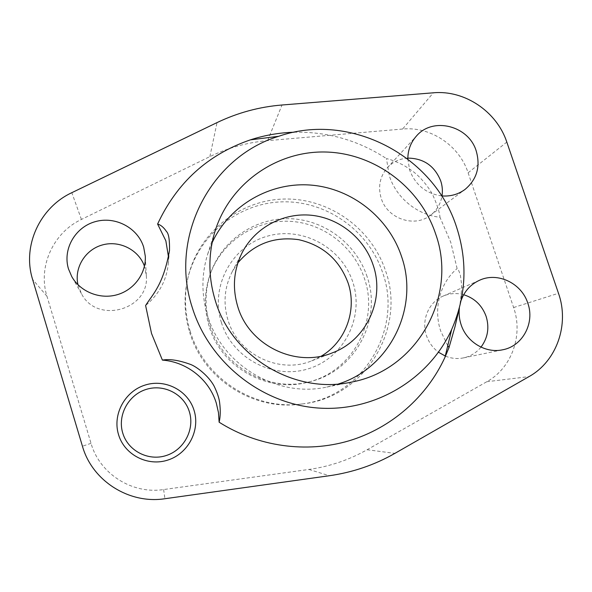 <?xml version="1.0" encoding="UTF-8"?>
<svg xmlns="http://www.w3.org/2000/svg" width="592" height="592" viewBox="0 0 592 592"><rect width="100%" height="100%" fill="white"/><g stroke="black" fill="none" stroke-linecap="round" stroke-linejoin="round"><path stroke-width="0.44" stroke-dasharray="2.96 2.22" d="M212.099 242.75L207.718 254.049C201.376 274.392 201.339 294.949 207.607 315.714C222.089 365.36 277.308 398.098 326.754 387.072L338.469 383.964M237.895 262.855L232.094 271.965C224.405 287.283 223.029 303.296 227.957 319.998C237.851 354.393 279.224 374.388 311.644 360.868L321.338 356.11M221.393 322.499C232.353 358.53 273.978 380.19 309.113 368.55C344.418 357.442 364.428 316.868 352.817 282.14C341.717 247.249 301.913 225.826 266.903 236.319C231.738 246.287 209.908 286.624 221.393 322.499M77.989 284.767L81.459 293.706C97.184 324.771 149.968 309.468 146.305 275.487L144.448 266.208M407.821 158.101C399.726 158.649 392.933 161.823 387.427 167.64C379.886 176.453 377.814 186.665 381.196 198.268C387.22 218.729 414.57 228.068 430.465 215.266C436.8 210.375 440.648 203.929 442.009 195.93M441.61 195.9C426.099 193.643 415.458 185.081 409.694 170.215L407.814 158.996M463.677 294.727C456.647 292.825 449.824 293.269 443.208 296.059C428.823 301.987 421.067 320.065 426.455 335.546C428.771 342.368 432.789 347.926 438.494 352.218M459.385 307.944L461.212 300.181M459.133 308.861C460.887 300.055 461.849 288.437 461.457 283.42L460.406 275.406C459.274 271.447 458.178 269.168 457.113 268.576L450.712 242.172L439.952 217.22C417.427 215.088 396.44 198.039 389.41 176.083L386.443 158.582C390.024 159.322 394.879 161.12 401.006 163.984C404.351 165.538 408.658 168.261 413.926 172.161C422.407 178.732 430.828 190.454 433.137 195.789C437.429 205.498 439.701 212.639 439.952 217.22M447.767 345.669L440.729 331.113C433.085 308.706 439.997 282.872 457.113 268.576M367.136 276.745C356.532 244.244 325.23 220.268 291.123 218.737C257.039 217.138 223.724 238.532 211.403 270.944C204.869 288.637 204.351 306.663 209.849 325.015C221.919 366.64 269.39 393.081 310.371 381.544C355.348 370.903 382.262 319.584 367.136 276.745M209.131 326.266C203.7 308.151 204.21 290.354 210.671 272.882C222.836 240.87 255.737 219.728 289.399 221.29C323.084 222.799 353.994 246.464 364.457 278.566C379.391 320.871 352.78 371.554 308.365 382.062C267.895 393.451 221.045 367.358 209.131 326.266M189.655 332.245C203.241 378.695 252.806 410.759 300.033 404.203C361.993 398.164 403.293 329.862 382.735 272.949C369.031 231.013 327.206 200.991 283.094 201.828C239.013 202.501 198.068 234.698 187.731 278.714C183.616 296.599 184.26 314.448 189.655 332.245M190.121 331.069C203.892 378.125 254.109 410.619 301.935 403.973C364.694 397.854 406.46 328.686 385.636 271.069C371.746 228.601 329.396 198.202 284.737 199.03C240.1 199.689 198.638 232.264 188.175 276.849C184.008 294.964 184.652 313.035 190.121 331.069M168.52 257.172L168.291 263.699C166.507 280.504 158.945 294.439 145.61 305.502M294.076 132.223C327.561 131.55 358.352 140.334 386.443 158.582M445.487 356.155C451.4 358.523 457.409 359.1 463.514 357.886C470.581 356.34 476.405 352.751 480.985 347.134M402.59 129.034L267.614 140.644C247.449 142.406 228.201 147.726 209.871 156.614L81.422 219.432C53.243 232.649 37.629 266.703 46.968 296.252L91.02 443.312C99.634 473.844 132.142 494.446 163.629 489.554L308.92 469.449C329.692 466.503 349.088 459.932 367.092 449.742L486.831 381.714C511.799 367.987 523.387 335.139 513.619 307.537L468.117 172.783C459.333 145.543 430.554 126.251 402.59 129.034L433.344 92.803M486.831 381.714L528.989 376.623M513.619 307.537L558.478 293.277M367.092 449.742L394.886 453.376M308.92 469.449L329.367 475.731M163.629 489.554L164.931 498.723M91.02 443.312L82.443 446.227M46.968 296.252L32.59 279.38M81.422 219.432L71.832 192.681M209.871 156.614L217.035 122.596M267.614 140.644L282.007 104.999M468.117 172.783L506.811 142.095M326.754 387.072L351.263 382.136M311.644 360.868L332.334 352.862M387.427 167.64L416.546 135.916M443.208 296.059L479.646 280.208M210.671 272.882L211.403 270.944M300.033 404.203L301.935 403.973M187.731 278.714L188.175 276.849M308.365 382.062L310.371 381.544M168.291 263.699L169.49 250.446M463.514 357.886L502.734 349.776M430.465 215.266L464.949 189.492M146.305 275.487L145.292 256.195M81.459 293.706L71.765 276.597M232.094 271.965L242.335 252.288M207.718 254.049L215.34 230.236"/><path stroke-width="0.89" d="M338.469 383.964C390.528 367.743 419.425 307.026 401.554 256.543C388.7 217.627 351.937 188.471 311.17 185.111C270.426 181.729 229.489 204.973 212.099 242.75M435.594 233.81C458.053 295.674 417.641 370.17 351.263 382.136C295.038 394.701 231.864 357.22 215.281 300.514C208.103 276.797 208.125 253.376 215.34 230.236C230.554 182.699 277.419 150.546 326.118 152.026C374.854 153.387 420.142 187.398 435.594 233.81M321.338 356.11C345.846 341.702 357.257 309.927 348.14 283.102C339.468 259.814 323.047 245.354 298.886 239.716C274.288 236.149 253.961 243.86 237.895 262.855M237.732 306.523C248.973 345.439 295.808 368.113 332.334 352.862C366.611 340.267 385.133 299.441 373.189 265.194C364.428 238.465 339.505 218.219 311.614 215.288C283.731 212.358 255.411 227.224 242.335 252.288C233.677 269.552 232.138 287.631 237.732 306.523M144.448 266.208C138.757 249.905 119.628 240.137 102.527 244.91C85.381 249.469 74.007 267.739 77.989 284.767M68.509 268.983C62.419 249.328 75.11 227.165 95.238 221.66C115.285 215.865 137.855 227.831 143.686 247.219L145.292 256.195C146.246 273.312 134.177 289.947 117.038 294.757C99.93 299.663 80.342 291.849 71.765 276.597L68.509 268.983M442.009 195.93C442.779 190.846 442.342 185.807 440.692 180.826C434.602 165.893 423.643 158.316 407.821 158.101M407.814 158.996C407.873 150.057 410.781 142.361 416.546 135.916C433.011 116.543 468.701 125.719 476.212 150.953C480.66 166.581 476.9 179.428 464.949 189.492C458.104 194.472 450.327 196.611 441.61 195.9M189.351 411.721C184.06 394.139 163.947 383.69 146.194 389.403C128.36 394.857 117.253 415.332 122.766 433.115C128.013 450.978 148.577 461.479 166.374 455.477C184.245 449.742 194.894 429.215 189.351 411.721M118.541 434.632C112.288 414.444 124.919 391.216 145.144 385.052C165.279 378.599 188.064 390.446 194.065 410.367C200.362 430.184 188.308 453.479 168.032 460.006C147.852 466.836 124.483 454.915 118.541 434.632M480.985 347.134C487.83 337.928 489.547 327.679 486.121 316.372C482.073 305.376 474.592 298.161 463.677 294.727M461.212 300.181C464.698 290.864 470.847 284.212 479.646 280.208C497.761 271.802 521.53 283.198 527.79 303.134C535.013 322.862 522.684 346.157 502.734 349.776C485.714 353.639 466.577 342.109 461.072 324.571C459.281 319.103 458.719 313.56 459.385 307.944M459.133 308.861L455.033 326.584L449.025 347.519L444.962 357.316C426.884 396.729 391.63 427.972 349.014 440.811C306.345 453.398 257.89 446.738 219.129 422.207C220.446 416.827 220.594 410.167 219.58 402.242C219.01 397.92 217.197 392.57 214.141 386.199C208.791 376.001 196.588 366.552 190.306 364.346C178.88 360.217 169.571 358.804 162.393 360.099L151.53 333.488L145.61 305.502C152.817 294.061 163.355 284.922 169.49 250.446C169.719 239.908 168.713 233.596 166.47 231.494C163.784 227.446 160.824 224.967 157.605 224.05L165.856 240.803L168.52 257.172M192.252 307.492C209.25 362.459 261.568 404.018 318.2 408.029C374.869 412.128 429.089 379.183 451.644 329.544C466.185 296.207 467.858 262.167 456.669 227.424C434.143 155.592 349.842 111.525 278.714 136.293C211.181 156.702 168.787 236.497 192.252 307.492M162.393 360.099C187.146 361.941 209.228 379.635 216.332 403.211L218.463 412.58L219.129 422.207M449.025 347.519L447.767 345.669M157.605 224.05C176.993 182.506 207.918 154.445 250.372 139.86C264.594 135.228 279.165 132.682 294.076 132.223M438.494 352.218L445.487 356.155M558.478 293.277C569.571 324.275 556.865 361.187 528.989 376.623L394.886 453.376C374.647 464.92 352.81 472.372 329.367 475.731L164.931 498.723C129.182 504.332 92.197 480.941 82.443 446.227L32.59 279.38C22.045 245.909 39.871 207.474 71.832 192.681L217.035 122.596C237.681 112.717 259.34 106.849 282.007 104.999L433.344 92.803C464.616 89.858 496.836 111.585 506.811 142.095L558.478 293.277M451.644 329.544L444.962 357.316M278.714 136.293L250.372 139.86"/></g></svg>
